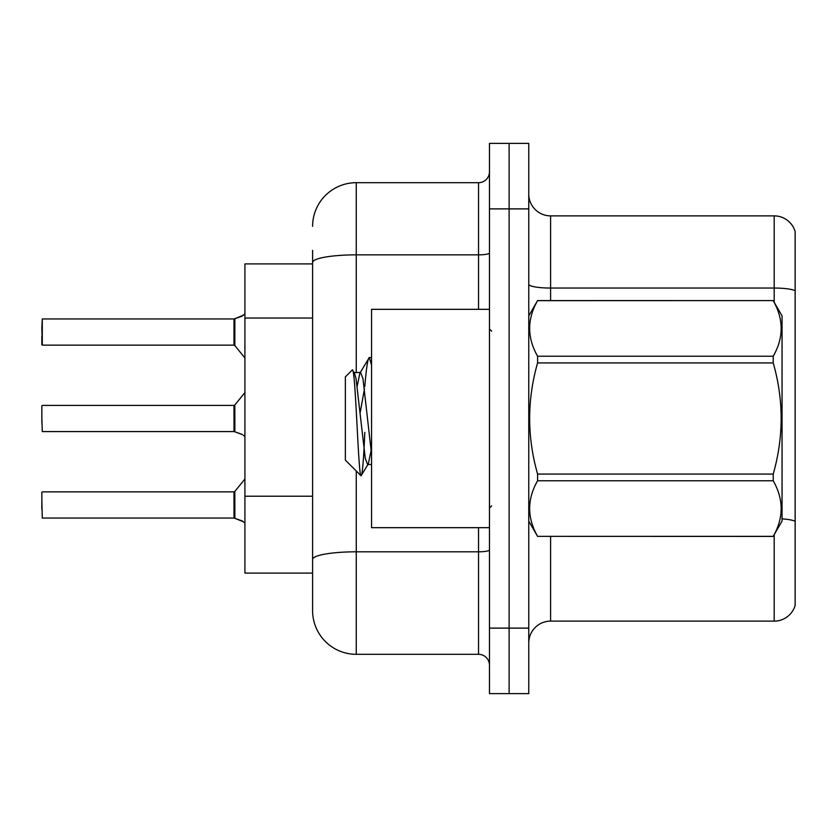 <?xml version="1.0" encoding="UTF-8"?>
<svg xmlns="http://www.w3.org/2000/svg" width="837" height="837" viewBox="0 0 837 837"><rect width="100%" height="100%" fill="white"/><g stroke="black" fill="none" stroke-linecap="round" stroke-linejoin="round"><path stroke-width="1.26" d="M312.599 263.906L244.917 263.906L244.917 573.094L312.599 573.094L312.599 610.644L312.599 250.368M528.764 642.962A21.835 21.835 0 0 1 550.6 621.127L774.194 621.127L774.194 534.738M509.116 628.116L509.116 693.622L528.764 693.622L528.764 628.116L509.116 628.116L509.116 693.622L489.467 693.622L489.467 628.116L509.116 628.116L509.116 208.884L509.116 628.116M489.467 628.116L489.467 143.378L509.116 143.378L509.116 208.884L509.116 143.378L528.764 143.378L528.764 628.116M795.15 231.598A21.835 21.835 0 0 0 774.194 215.873A21.835 21.835 0 0 1 795.15 231.598L795.15 605.402A21.835 21.835 0 0 1 774.194 621.127M795.15 290.774L795.15 290.774A21.835 3.787 180 0 0 774.194 288.043L774.194 215.873L550.6 215.873A21.835 21.835 0 0 1 528.764 194.038A21.835 21.835 0 0 0 550.6 215.873L550.6 300.588M795.15 291.077L795.15 521.346A21.835 3.787 180 0 0 782.051 518.877M356.269 471.011L356.269 654.314L478.544 654.314L478.544 527.676M312.599 226.356A43.67 43.67 0 0 1 356.269 182.686L478.544 182.686A10.912 10.912 0 0 0 489.467 171.763M312.599 586.632L312.599 566.973M489.467 665.237A10.912 10.912 0 0 0 478.544 654.314M356.269 654.314A43.67 43.67 0 0 1 312.599 610.644M243.389 521.754L234.172 518.051L242.395 521.022L244.917 523.073M241.401 434.11L234.172 431.589L242.395 434.56M244.917 313.927L241.401 316.428L234.172 318.949L242.406 315.978L234.862 318.688L234.841 345.545L233.994 345.137L233.994 318.949A1.088 1.088 0 0 0 234.172 318.949A1.088 1.088 180 0 1 234.015 318.96L233.994 332.038M41.85 327.675L42.289 318.949L233.994 318.949L42.289 318.949L42.289 345.137L41.85 327.675M489.467 309.324L371.555 309.324L371.555 527.676L489.467 527.676M528.764 315.873L537.595 300.588L773.221 300.588L782.051 315.873L782.051 521.127L773.221 536.35C783.798 517.894 783.798 499.375 773.221 480.773L537.595 480.773C527.017 499.218 527.017 517.747 537.595 536.35L773.221 536.412M773.221 300.588L537.595 300.65C527.017 319.106 527.017 337.625 537.595 356.227L537.595 362.923C527.017 399.877 527.017 436.935 537.595 474.077L537.595 480.773M537.595 356.227L773.221 356.227C783.798 337.782 783.798 319.253 773.221 300.65M773.221 356.227L773.221 362.923L537.595 362.923M537.595 474.077L773.221 474.077C783.798 436.935 783.798 399.877 773.221 362.923M773.221 474.077L773.221 480.773M528.764 521.127L537.595 536.412M371.555 365.12L369.316 357.493L371.555 357.493M364.796 386.621C366.313 367.851 367.82 358.142 369.316 357.493L359.868 373.166L357.19 386.275M371.555 464.493L367.579 464.493L365.277 458.331L356.028 378.669L354.501 373.166L352.272 369.985L345.357 376.901L345.357 460.099L361.061 475.803L368.364 463.834L371.053 450.724M352.272 369.985C355.474 365.026 358.341 477.686 361.061 475.803C362.337 475.144 363.593 460.653 364.827 432.342M364.461 388.86L360.14 412.787M537.595 536.35L773.221 536.35M354.501 373.166L353.716 372.507L360.653 372.507L359.868 373.166M371.555 454.271L362.965 378.669L360.653 372.507M243.389 315.246L234.862 318.688L241.401 316.428M234.015 518.04A1.088 1.088 180 0 1 234.172 518.051A1.088 1.088 -0 0 0 234.015 518.04L233.994 491.863L234.015 518.04L42.289 518.051L41.85 500.599M233.994 504.962L233.994 491.863L234.841 491.455L234.862 518.312M41.85 509.325L41.85 492.302M234.015 431.578A1.088 1.088 180 0 1 234.172 431.589A1.088 1.088 -0 0 0 234.015 431.578L233.994 405.401L234.015 431.578L42.289 431.589L41.85 418.5M233.994 418.5L233.994 405.401L234.841 404.993L234.862 431.84M243.389 435.292L244.917 436.6M41.85 422.863L41.85 405.84M41.85 336.401L41.85 344.698M234.004 327.685L233.994 336.401M312.599 318.039L244.917 318.039M312.599 496.215L244.917 496.215M550.6 536.412L550.6 621.127M774.194 302.262L774.194 288.043L550.6 288.043A21.835 3.787 0 0 1 528.764 284.256M528.764 208.884L489.467 208.884M489.467 549.919A10.912 1.894 0 0 1 478.544 551.813L356.269 551.813A43.67 7.585 180 0 0 312.599 559.398M356.269 182.686L356.269 254.856L478.544 254.856L478.544 182.686M312.599 262.441A43.67 7.585 180 0 1 356.269 254.856L356.269 372.507M478.544 309.324L478.544 254.856A10.912 1.894 0 0 0 489.467 252.962M491.643 331.159L489.467 328.972M491.643 505.841L489.467 508.028M42.289 491.863L233.994 491.863M234.841 491.455L244.917 479.015M42.289 405.401L233.994 405.401M234.841 404.993L244.917 392.553M42.289 345.137L233.994 345.137M234.841 345.545L244.917 357.985"/></g></svg>
